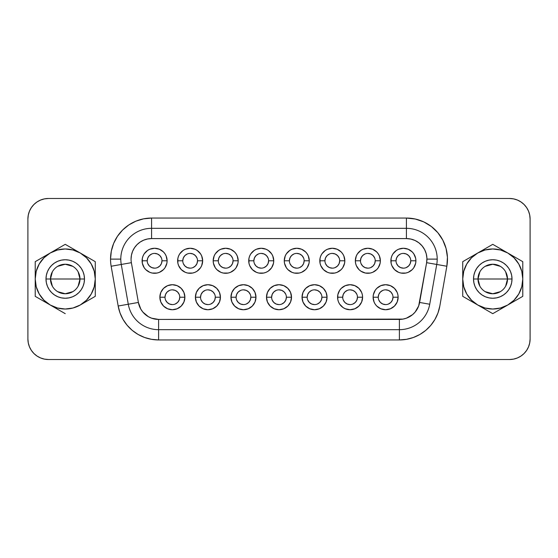<?xml version="1.0" encoding="UTF-8"?>
<svg xmlns="http://www.w3.org/2000/svg" width="558" height="558" viewBox="0 0 558 558"><rect width="100%" height="100%" fill="white"/><g stroke="black" fill="none" stroke-linecap="round" stroke-linejoin="round"><path stroke-width="0.84" d="M505.646 271.802L507.515 279A14.752 14.752 0 0 0 492.763 264.248A14.752 14.752 0 0 0 478.004 279L473.519 279A19.244 19.244 0 0 1 492.763 259.756A19.244 19.244 0 0 1 512.007 279L478.004 279A14.752 14.752 0 0 1 492.763 264.248A14.752 14.752 0 0 1 507.515 279L505.646 286.198M479.88 286.198L478.004 279L479.88 271.802M485.167 266.347L492.763 264.248L500.359 266.347M52.354 286.198L50.485 279A14.752 14.752 0 0 0 65.237 293.752A14.752 14.752 0 0 0 79.996 279L84.481 279A19.244 19.244 0 0 1 65.237 298.244A19.244 19.244 0 0 1 45.993 279L79.996 279A14.752 14.752 0 0 1 65.237 293.752A14.752 14.752 0 0 1 50.485 279L52.354 271.802M78.12 271.802L79.996 279L78.12 286.198M72.833 291.653L65.237 293.752L57.641 291.653M179.753 297.219A7.38 7.38 0 0 1 172.373 304.598A7.38 7.38 0 0 1 165.001 297.219A7.38 7.38 0 0 0 172.373 304.598A7.38 7.38 0 0 0 179.753 297.219L184.886 297.219A12.513 12.513 0 0 1 172.373 309.732A12.513 12.513 0 0 1 159.867 297.219L165.001 297.219L159.867 297.219L160.816 292.434L163.529 288.374L167.588 285.661L172.373 284.713L177.165 285.661L181.224 288.374L183.931 292.434L184.886 297.219L183.931 302.011L181.224 306.063L177.165 308.776L172.373 309.732L167.588 308.776L163.529 306.063L160.816 302.011L159.867 297.219A12.513 12.513 0 0 1 172.373 284.713A12.513 12.513 0 0 1 184.886 297.219L179.753 297.219A7.38 7.38 0 0 0 172.373 289.839A7.38 7.38 0 0 0 165.001 297.219A7.38 7.38 0 0 1 172.373 289.839A7.38 7.38 0 0 1 179.753 297.219L179.195 300.044L177.59 302.436L175.198 304.033M215.297 297.219A7.38 7.38 0 0 1 207.918 304.598A7.38 7.38 0 0 1 200.538 297.219A7.38 7.38 0 0 0 207.918 304.598A7.38 7.38 0 0 0 215.297 297.219L220.424 297.219A12.513 12.513 0 0 1 207.918 309.732A12.513 12.513 0 0 1 195.405 297.219L200.538 297.219L195.405 297.219L196.36 292.434L199.073 288.374L203.133 285.661L207.918 284.713L212.703 285.661L216.762 288.374L219.475 292.434L220.424 297.219L219.475 302.011L216.762 306.063L212.703 308.776L207.918 309.732L203.133 308.776L199.073 306.063L196.36 302.011L195.405 297.219A12.513 12.513 0 0 1 207.918 284.713A12.513 12.513 0 0 1 220.424 297.219L215.297 297.219A7.38 7.38 0 0 0 207.918 289.839A7.38 7.38 0 0 0 200.538 297.219A7.38 7.38 0 0 1 207.918 289.839A7.38 7.38 0 0 1 215.297 297.219L214.732 300.044L213.135 302.436L210.743 304.033M250.835 297.219A7.38 7.38 0 0 1 243.455 304.598A7.38 7.38 0 0 1 236.083 297.219A7.38 7.38 0 0 0 243.455 304.598A7.38 7.38 0 0 0 250.835 297.219L255.969 297.219A12.513 12.513 0 0 1 243.455 309.732A12.513 12.513 0 0 1 230.949 297.219L236.083 297.219L230.949 297.219L231.898 292.434L234.611 288.374L238.671 285.661L243.455 284.713L248.247 285.661L252.307 288.374L255.013 292.434L255.969 297.219L255.013 302.011L252.307 306.063L248.247 308.776L243.455 309.732L238.671 308.776L234.611 306.063L231.898 302.011L230.949 297.219A12.513 12.513 0 0 1 243.455 284.713A12.513 12.513 0 0 1 255.969 297.219L250.835 297.219A7.38 7.38 0 0 0 243.455 289.839A7.38 7.38 0 0 0 236.083 297.219A7.38 7.38 0 0 1 243.455 289.839A7.38 7.38 0 0 1 250.835 297.219L250.277 300.044L248.673 302.436L246.28 304.033M286.38 297.219A7.38 7.38 0 0 1 279 304.598A7.38 7.38 0 0 1 271.62 297.219A7.38 7.38 0 0 0 279 304.598A7.38 7.38 0 0 0 286.38 297.219L291.513 297.219A12.513 12.513 0 0 1 279 309.732A12.513 12.513 0 0 1 266.487 297.219L271.62 297.219L266.487 297.219L267.442 292.434L270.156 288.374L274.215 285.661L279 284.713L283.785 285.661L287.844 288.374L290.558 292.434L291.513 297.219L290.558 302.011L287.844 306.063L283.785 308.776L279 309.732L274.215 308.776L270.156 306.063L267.442 302.011L266.487 297.219A12.513 12.513 0 0 1 279 284.713A12.513 12.513 0 0 1 291.513 297.219L286.38 297.219A7.38 7.38 0 0 0 279 289.839A7.38 7.38 0 0 0 271.62 297.219A7.38 7.38 0 0 1 279 289.839A7.38 7.38 0 0 1 286.38 297.219L285.815 300.044L284.217 302.436L281.825 304.033M321.917 297.219A7.38 7.38 0 0 1 314.545 304.598A7.38 7.38 0 0 1 307.165 297.219A7.38 7.38 0 0 0 314.545 304.598A7.38 7.38 0 0 0 321.917 297.219L327.051 297.219A12.513 12.513 0 0 1 314.545 309.732A12.513 12.513 0 0 1 302.031 297.219L307.165 297.219L302.031 297.219L302.987 292.434L305.693 288.374L309.753 285.661L314.545 284.713L319.329 285.661L323.389 288.374L326.102 292.434L327.051 297.219L326.102 302.011L323.389 306.063L319.329 308.776L314.545 309.732L309.753 308.776L305.693 306.063L302.987 302.011L302.031 297.219A12.513 12.513 0 0 1 314.545 284.713A12.513 12.513 0 0 1 327.051 297.219L321.917 297.219A7.38 7.38 0 0 0 314.545 289.839A7.38 7.38 0 0 0 307.165 297.219A7.38 7.38 0 0 1 314.545 289.839A7.38 7.38 0 0 1 321.917 297.219L321.359 300.044L319.755 302.436L317.363 304.033M342.703 297.219L337.576 297.219A12.513 12.513 0 0 1 350.082 284.713A12.513 12.513 0 0 1 362.595 297.219L361.64 302.011L358.927 306.063L354.867 308.776L350.082 309.732L345.297 308.776L343.135 307.618L339.683 304.173L338.525 302.011L337.813 299.66L337.813 294.777L339.683 290.272L341.238 288.374L345.297 285.661L350.082 284.713L354.867 285.661L358.927 288.374L361.64 292.434L362.351 294.777L362.595 297.219L357.462 297.219A7.38 7.38 0 0 0 350.082 289.839A7.38 7.38 0 0 0 342.703 297.219A7.38 7.38 0 0 1 350.082 289.839A7.38 7.38 0 0 1 357.462 297.219A7.38 7.38 0 0 1 350.082 304.598A7.38 7.38 0 0 1 342.703 297.219A7.38 7.38 0 0 0 350.082 304.598A7.38 7.38 0 0 0 357.462 297.219L362.595 297.219A12.513 12.513 0 0 1 350.082 309.732A12.513 12.513 0 0 1 337.576 297.219L342.703 297.219L343.268 294.394L344.865 292.001L347.257 290.404M378.247 297.219L373.114 297.219A12.513 12.513 0 0 1 385.627 284.713A12.513 12.513 0 0 1 398.133 297.219L397.184 302.011L394.471 306.063L390.412 308.776L385.627 309.732L380.835 308.776L376.776 306.063L375.22 304.173L374.069 302.011L373.114 297.219L373.358 294.777L375.22 290.272L376.776 288.374L380.835 285.661L385.627 284.713L390.412 285.661L394.471 288.374L397.184 292.434L397.896 294.777L398.133 297.219L392.999 297.219A7.38 7.38 0 0 0 385.627 289.839A7.38 7.38 0 0 0 378.247 297.219A7.38 7.38 0 0 0 385.627 304.598A7.38 7.38 0 0 0 392.999 297.219L398.133 297.219A12.513 12.513 0 0 1 385.627 309.732A12.513 12.513 0 0 1 373.114 297.219L378.247 297.219A7.38 7.38 0 0 1 385.627 289.839A7.38 7.38 0 0 1 392.999 297.219A7.38 7.38 0 0 1 385.627 304.598A7.38 7.38 0 0 1 378.247 297.219L378.805 294.394L380.41 292.001L382.802 290.404M147.228 260.781L142.095 260.781A12.513 12.513 0 0 1 154.608 248.268A12.513 12.513 0 0 1 167.114 260.781L166.877 263.223L165.008 267.728L163.452 269.626L159.393 272.339L157.042 273.05L152.167 273.05L149.816 272.339L145.757 269.626L144.201 267.728L142.332 263.223L142.332 258.34L143.05 255.989L144.201 253.827L147.654 250.382L149.816 249.224L154.608 248.268L159.393 249.224L163.452 251.937L165.008 253.827L166.165 255.989L167.114 260.781L161.98 260.781A7.38 7.38 0 0 0 154.608 253.402A7.38 7.38 0 0 0 147.228 260.781A7.38 7.38 0 0 0 154.608 268.161A7.38 7.38 0 0 0 161.98 260.781L167.114 260.781A12.513 12.513 0 0 1 154.608 273.287A12.513 12.513 0 0 1 142.095 260.781L147.228 260.781A7.38 7.38 0 0 1 154.608 253.402A7.38 7.38 0 0 1 161.98 260.781A7.38 7.38 0 0 1 154.608 268.161A7.38 7.38 0 0 1 147.228 260.781L147.786 257.956L149.391 255.564L151.783 253.967M182.766 260.781L177.639 260.781A12.513 12.513 0 0 1 190.145 248.268A12.513 12.513 0 0 1 202.659 260.781L201.703 265.566L200.545 267.728L197.1 271.181L194.93 272.339L192.587 273.05L187.704 273.05L185.361 272.339L181.301 269.626L178.588 265.566L177.876 263.223L177.876 258.34L178.588 255.989L179.746 253.827L183.198 250.382L185.361 249.224L190.145 248.268L194.93 249.224L197.1 250.382L200.545 253.827L201.703 255.989L202.659 260.781L197.525 260.781A7.38 7.38 0 0 0 190.145 253.402A7.38 7.38 0 0 0 182.766 260.781A7.38 7.38 0 0 0 190.145 268.161A7.38 7.38 0 0 0 197.525 260.781L202.659 260.781A12.513 12.513 0 0 1 190.145 273.287A12.513 12.513 0 0 1 177.639 260.781L182.766 260.781A7.38 7.38 0 0 1 190.145 253.402A7.38 7.38 0 0 1 197.525 260.781A7.38 7.38 0 0 1 190.145 268.161A7.38 7.38 0 0 1 182.766 260.781L183.331 257.956L184.928 255.564L187.321 253.967M218.311 260.781L213.177 260.781A12.513 12.513 0 0 1 225.69 248.268A12.513 12.513 0 0 1 238.196 260.781L237.959 263.223L236.09 267.728L234.534 269.626L230.475 272.339L228.131 273.05L223.249 273.05L220.898 272.339L216.839 269.626L215.283 267.728L213.421 263.223L213.177 260.781L214.132 255.989L215.283 253.827L218.736 250.382L220.898 249.224L225.69 248.268L230.475 249.224L234.534 251.937L236.09 253.827L237.248 255.989L238.196 260.781L233.063 260.781A7.38 7.38 0 0 0 225.69 253.402A7.38 7.38 0 0 0 218.311 260.781A7.38 7.38 0 0 0 225.69 268.161A7.38 7.38 0 0 0 233.063 260.781L238.196 260.781A12.513 12.513 0 0 1 225.69 273.287A12.513 12.513 0 0 1 213.177 260.781L218.311 260.781A7.38 7.38 0 0 1 225.69 253.402A7.38 7.38 0 0 1 233.063 260.781A7.38 7.38 0 0 1 225.69 268.161A7.38 7.38 0 0 1 218.311 260.781L218.869 257.956L220.473 255.564L222.865 253.967M253.848 260.781L248.722 260.781A12.513 12.513 0 0 1 261.228 248.268A12.513 12.513 0 0 1 273.741 260.781L273.497 263.223L271.634 267.728L268.182 271.181L266.02 272.339L263.669 273.05L258.786 273.05L256.443 272.339L252.383 269.626L249.67 265.566L248.959 263.223L248.959 258.34L249.67 255.989L250.828 253.827L254.281 250.382L256.443 249.224L261.228 248.268L266.02 249.224L268.182 250.382L271.634 253.827L272.785 255.989L273.741 260.781L268.607 260.781A7.38 7.38 0 0 0 261.228 253.402A7.38 7.38 0 0 0 253.848 260.781A7.38 7.38 0 0 0 261.228 268.161A7.38 7.38 0 0 0 268.607 260.781L273.741 260.781A12.513 12.513 0 0 1 261.228 273.287A12.513 12.513 0 0 1 248.722 260.781L253.848 260.781A7.38 7.38 0 0 1 261.228 253.402A7.38 7.38 0 0 1 268.607 260.781A7.38 7.38 0 0 1 261.228 268.161A7.38 7.38 0 0 1 253.848 260.781L254.413 257.956L256.01 255.564L258.403 253.967M289.393 260.781L284.259 260.781A12.513 12.513 0 0 1 296.772 248.268A12.513 12.513 0 0 1 309.278 260.781L309.041 263.223L307.172 267.728L305.617 269.626L301.557 272.339L299.214 273.05L294.331 273.05L291.98 272.339L287.928 269.626L286.366 267.728L284.503 263.223L284.259 260.781L285.215 255.989L286.366 253.827L289.818 250.382L291.98 249.224L296.772 248.268L301.557 249.224L305.617 251.937L307.172 253.827L308.33 255.989L309.278 260.781L304.152 260.781A7.38 7.38 0 0 0 296.772 253.402A7.38 7.38 0 0 0 289.393 260.781A7.38 7.38 0 0 0 296.772 268.161A7.38 7.38 0 0 0 304.152 260.781L309.278 260.781A12.513 12.513 0 0 1 296.772 273.287A12.513 12.513 0 0 1 284.259 260.781L289.393 260.781A7.38 7.38 0 0 1 296.772 253.402A7.38 7.38 0 0 1 304.152 260.781A7.38 7.38 0 0 1 296.772 268.161A7.38 7.38 0 0 1 289.393 260.781L289.958 257.956L291.555 255.564L293.947 253.967M324.937 260.781L319.804 260.781A12.513 12.513 0 0 1 332.31 248.268A12.513 12.513 0 0 1 344.823 260.781L344.579 263.223L342.717 267.728L341.161 269.626L337.102 272.339L334.751 273.05L329.869 273.05L327.525 272.339L323.466 269.626L320.752 265.566L320.041 263.223L320.041 258.34L320.752 255.989L321.91 253.827L325.363 250.382L327.525 249.224L332.31 248.268L337.102 249.224L341.161 251.937L342.717 253.827L343.868 255.989L344.823 260.781L339.689 260.781A7.38 7.38 0 0 0 332.31 253.402A7.38 7.38 0 0 0 324.937 260.781A7.38 7.38 0 0 0 332.31 268.161A7.38 7.38 0 0 0 339.689 260.781L344.823 260.781A12.513 12.513 0 0 1 332.31 273.287A12.513 12.513 0 0 1 319.804 260.781L324.937 260.781A7.38 7.38 0 0 1 332.31 253.402A7.38 7.38 0 0 1 339.689 260.781A7.38 7.38 0 0 1 332.31 268.161A7.38 7.38 0 0 1 324.937 260.781L325.495 257.956L327.093 255.564L329.492 253.967M360.475 260.781L355.341 260.781A12.513 12.513 0 0 1 367.855 248.268A12.513 12.513 0 0 1 380.361 260.781L380.124 263.223L378.254 267.728L376.699 269.626L372.639 272.339L370.296 273.05L365.413 273.05L360.9 271.181L359.01 269.626L356.297 265.566L355.586 263.223L355.341 260.781L356.297 255.989L357.455 253.827L360.9 250.382L363.07 249.224L367.855 248.268L372.639 249.224L376.699 251.937L378.254 253.827L379.412 255.989L380.361 260.781L375.234 260.781A7.38 7.38 0 0 0 367.855 253.402A7.38 7.38 0 0 0 360.475 260.781A7.38 7.38 0 0 0 367.855 268.161A7.38 7.38 0 0 0 375.234 260.781L380.361 260.781A12.513 12.513 0 0 1 367.855 273.287A12.513 12.513 0 0 1 355.341 260.781L360.475 260.781A7.38 7.38 0 0 1 367.855 253.402A7.38 7.38 0 0 1 375.234 260.781A7.38 7.38 0 0 1 367.855 268.161A7.38 7.38 0 0 1 360.475 260.781L361.04 257.956L362.637 255.564L365.03 253.967M396.02 260.781L390.886 260.781A12.513 12.513 0 0 1 403.392 248.268A12.513 12.513 0 0 1 415.905 260.781L415.668 263.223L413.799 267.728L412.243 269.626L408.184 272.339L405.833 273.05L400.958 273.05L398.607 272.339L394.548 269.626L391.835 265.566L391.123 263.223L391.123 258.34L391.835 255.989L392.992 253.827L396.445 250.382L398.607 249.224L403.392 248.268L408.184 249.224L412.243 251.937L413.799 253.827L415.668 258.34L415.905 260.781L410.772 260.781A7.38 7.38 0 0 0 403.392 253.402A7.38 7.38 0 0 0 396.02 260.781A7.38 7.38 0 0 0 403.392 268.161A7.38 7.38 0 0 0 410.772 260.781L415.905 260.781A12.513 12.513 0 0 1 403.392 273.287A12.513 12.513 0 0 1 390.886 260.781L396.02 260.781A7.38 7.38 0 0 1 403.392 253.402A7.38 7.38 0 0 1 410.772 260.781A7.38 7.38 0 0 1 403.392 268.161A7.38 7.38 0 0 1 396.02 260.781L396.578 257.956L398.182 255.564L400.574 253.967M131.374 262.679L138.384 302.45L128.277 304.236L138.384 302.45L131.374 262.679L121.26 264.457L131.374 262.679A20.527 20.527 0 0 1 131.06 259.114A20.527 20.527 0 0 0 131.374 262.679L138.384 302.45L140.825 309.153L142.876 312.082L148.337 316.665L151.581 318.179L158.605 319.42L402.96 319.106L406.419 318.179L412.592 314.614L415.124 312.082L418.688 305.91L426.626 262.679L436.74 264.457A30.795 30.795 0 0 0 437.207 259.114L426.954 259.114L437.207 259.114A30.795 30.795 0 0 1 436.74 264.457L429.723 304.236A30.795 30.795 0 0 1 399.395 329.68L158.605 329.68A30.795 30.795 0 0 1 128.277 304.236L121.26 264.457A30.795 30.795 0 0 1 120.793 259.114L110.533 259.114A41.062 41.062 0 0 1 151.588 218.052L151.588 228.32L406.412 228.32A30.795 30.795 0 0 1 437.207 259.114A30.795 30.795 0 0 0 406.412 228.32L406.412 218.052L151.588 218.052L143.58 218.841L135.88 221.177L128.779 224.972L122.558 230.077L117.452 236.299L113.658 243.4L111.321 251.1L110.533 259.114A41.062 41.062 0 0 0 111.154 266.243L118.17 306.014L120.019 312.933L123.046 319.42L127.147 325.279L132.211 330.343L138.077 334.444L144.557 337.471L151.476 339.32L158.605 339.948L399.395 339.948L406.524 339.32L413.443 337.471L419.923 334.444L425.789 330.343L430.853 325.279L434.954 319.42L437.981 312.933L439.83 306.014L446.846 266.243L447.432 257.322L446.072 248.484L442.829 240.156L437.863 232.721L431.404 226.541L423.766 221.903L415.298 219.029L406.412 218.052A41.062 41.062 0 0 1 446.846 266.243L439.83 306.014A41.062 41.062 0 0 1 399.395 339.948L399.395 329.68L399.395 339.948L158.605 339.948L158.605 329.68L158.605 339.948A41.062 41.062 0 0 1 118.17 306.014L128.277 304.236L118.17 306.014L111.154 266.243L121.26 264.457L111.154 266.243A41.062 41.062 0 0 1 110.533 259.114L120.793 259.114A30.795 30.795 0 0 1 151.588 228.32L151.588 218.052L406.412 218.052L406.412 238.58L151.588 238.58L147.584 238.977L143.734 240.142L140.184 242.039L137.073 244.592L134.52 247.703L132.623 251.253L131.458 255.104L131.06 259.114A20.527 20.527 0 0 1 151.588 238.58L151.588 228.32L151.588 238.58A20.527 20.527 0 0 0 131.06 259.114M27.9 219.015L28.298 215.011L29.462 211.161L31.36 207.611L33.912 204.5L37.023 201.947L40.574 200.05L44.424 198.878L48.427 198.488L509.573 198.488A20.527 20.527 0 0 1 530.1 219.015L530.1 338.985L529.702 342.989L528.538 346.839L526.64 350.389L524.088 353.5L520.977 356.053L517.426 357.95L513.576 359.122L509.573 359.512L48.427 359.512A20.527 20.527 0 0 1 27.9 338.985L27.9 219.015A20.527 20.527 0 0 1 48.427 198.488L509.573 198.488L513.576 198.878L517.426 200.05L520.977 201.947L524.088 204.5L526.64 207.611L528.538 211.161L529.702 215.011L530.1 219.015L530.1 338.985A20.527 20.527 0 0 1 509.573 359.512L48.427 359.512L44.424 359.122L40.574 357.95L37.023 356.053L33.912 353.5L31.36 350.389L29.462 346.839L28.298 342.989L27.9 338.985L27.9 219.015L28.298 215.011L29.462 211.161M419.609 302.464A20.527 20.527 0 0 0 419.616 302.45L426.626 262.679L426.919 258.214L426.242 253.799L424.617 249.635L422.134 245.918L418.905 242.828L415.089 240.505L410.855 239.068L406.412 238.58L406.412 228.32L151.588 228.32A30.795 30.795 0 0 0 121.26 264.457L128.277 304.236A30.795 30.795 0 0 0 158.605 329.68L399.395 329.68A30.795 30.795 0 0 0 429.723 304.236L419.616 302.45L429.723 304.236L436.74 264.457L446.846 266.243L426.626 262.679A20.527 20.527 0 0 0 426.633 262.658M524.088 204.5L526.64 207.611L528.538 211.161L529.702 215.011M530.1 338.985L529.702 342.989L528.538 346.839M526.64 350.389L524.088 353.5M33.912 353.5L31.36 350.389L29.462 346.839L28.298 342.989M31.36 207.611L33.912 204.5M418.688 305.91A20.527 20.527 0 0 1 409.649 316.672A20.527 20.527 0 0 0 418.688 305.91M151.574 318.179A20.527 20.527 0 0 0 158.605 319.42L399.395 319.42A20.527 20.527 0 0 0 406.426 318.179A20.527 20.527 0 0 1 399.395 319.42L399.395 329.68L399.395 319.42L158.605 319.42L158.605 329.68L158.605 319.42A20.527 20.527 0 0 1 138.384 302.45A20.527 20.527 0 0 0 138.391 302.471M139.312 305.903A20.527 20.527 0 0 0 148.351 316.672M419.616 302.45A20.527 20.527 0 0 1 399.395 319.42M426.94 259.114A20.527 20.527 0 0 0 406.412 238.58A20.527 20.527 0 0 1 426.626 262.679M406.412 238.58L151.588 238.58L406.412 238.58M403.392 253.402L406.217 253.967L408.609 255.564L410.214 257.956M410.772 260.781L410.214 263.606L408.609 265.999L406.217 267.596M403.392 268.161L400.574 267.596L398.182 265.999L396.578 263.606M367.855 253.402L370.679 253.967L373.072 255.564L374.669 257.956M375.234 260.781L374.669 263.606L373.072 265.999L370.679 267.596M367.855 268.161L365.03 267.596L362.637 265.999L361.04 263.606M332.31 253.402L335.135 253.967L337.527 255.564L339.131 257.956M339.689 260.781L339.131 263.606L337.527 265.999L335.135 267.596M332.31 268.161L329.492 267.596L327.093 265.999L325.495 263.606M296.772 253.402L299.597 253.967L301.99 255.564L303.587 257.956M304.152 260.781L303.587 263.606L301.99 265.999L299.597 267.596M296.772 268.161L293.947 267.596L291.555 265.999L289.958 263.606M261.228 253.402L264.053 253.967L266.445 255.564L268.042 257.956M268.607 260.781L268.042 263.606L266.445 265.999L264.053 267.596M261.228 268.161L258.403 267.596L256.01 265.999L254.413 263.606M225.69 253.402L228.508 253.967L230.907 255.564L232.505 257.956M233.063 260.781L232.505 263.606L230.907 265.999L228.508 267.596M225.69 268.161L222.865 267.596L220.473 265.999L218.869 263.606M190.145 253.402L192.97 253.967L195.363 255.564L196.96 257.956M197.525 260.781L196.96 263.606L195.363 265.999L192.97 267.596M190.145 268.161L187.321 267.596L184.928 265.999L183.331 263.606M154.608 253.402L157.426 253.967L159.818 255.564L161.422 257.956M161.98 260.781L161.422 263.606L159.818 265.999L157.426 267.596M154.608 268.161L151.783 267.596L149.391 265.999L147.786 263.606M385.627 289.839L388.445 290.404L390.844 292.001L392.441 294.394M392.999 297.219L392.441 300.044L390.844 302.436L388.445 304.033M385.627 304.598L382.802 304.033L380.41 302.436L378.805 300.044M350.082 289.839L352.907 290.404L355.3 292.001L356.897 294.394M357.462 297.219L356.897 300.044L355.3 302.436L352.907 304.033M350.082 304.598L347.257 304.033L344.865 302.436L343.268 300.044M307.165 297.219L307.723 294.394L309.327 292.001L311.72 290.404M314.545 289.839L317.363 290.404L319.755 292.001L321.359 294.394M314.545 304.598L311.72 304.033L309.327 302.436L307.723 300.044M271.62 297.219L272.185 294.394L273.783 292.001L276.175 290.404M279 289.839L281.825 290.404L284.217 292.001L285.815 294.394M279 304.598L276.175 304.033L273.783 302.436L272.185 300.044M236.083 297.219L236.641 294.394L238.245 292.001L240.638 290.404M243.455 289.839L246.28 290.404L248.673 292.001L250.277 294.394M243.455 304.598L240.638 304.033L238.245 302.436L236.641 300.044M200.538 297.219L201.103 294.394L202.7 292.001L205.093 290.404M207.918 289.839L210.743 290.404L213.135 292.001L214.732 294.394M207.918 304.598L205.093 304.033L202.7 302.436L201.103 300.044M165.001 297.219L165.559 294.394L167.156 292.001L169.555 290.404M172.373 289.839L175.198 290.404L177.59 292.001L179.195 294.394M172.373 304.598L169.555 304.033L167.156 302.436L165.559 300.044M65.237 313.666L35.217 296.333L35.217 261.667L57.983 248.519L65.237 244.334L95.265 261.667L95.265 296.333L80.247 305.003A30.027 30.027 0 0 1 50.227 305.003L65.237 313.666M65.237 279L50.485 279A14.752 14.752 0 0 1 65.237 264.248A14.752 14.752 0 0 1 79.996 279L65.237 279M57.641 266.347L65.237 264.248L72.833 266.347M50.485 279L45.993 279A19.244 19.244 0 0 1 65.237 259.756A19.244 19.244 0 0 1 84.481 279L79.996 279A14.752 14.752 0 0 0 65.237 264.248A14.752 14.752 0 0 0 50.485 279M50.227 252.997A30.027 30.027 0 0 1 80.247 252.997L65.237 244.334L35.217 261.667L35.217 296.333L50.227 305.003A30.027 30.027 0 0 1 50.227 252.997L44.005 257.768L39.234 263.99L36.235 271.23L35.217 279L36.235 286.77L39.234 294.01L44.005 300.232L50.227 305.003L57.467 308.002L65.237 309.027L73.007 308.002L80.247 305.003L86.469 300.232L91.24 294.01L94.239 286.77L95.265 279L95.265 261.667L80.247 252.997A30.027 30.027 0 0 1 95.265 279L94.239 271.23L91.24 263.99L86.469 257.768L80.247 252.997L73.007 249.998L65.237 248.973L57.467 249.998L50.227 252.997M84.481 279L84.112 282.753L83.016 286.366L81.238 289.693L78.845 292.608L75.93 295.001L72.603 296.779L68.99 297.874L65.237 298.244L61.485 297.874L57.872 296.779L54.544 295.001L51.629 292.608L49.237 289.693L47.458 286.366L46.363 282.753L45.993 279L46.363 275.247L47.458 271.634L49.237 268.307L51.629 265.392L54.544 262.999L57.872 261.221L61.485 260.126L65.237 259.756L68.99 260.126L72.603 261.221L75.93 262.999L78.845 265.392L81.238 268.307L83.016 271.634L84.112 275.247L84.481 279M95.265 279A30.027 30.027 0 0 1 80.247 305.003L95.265 296.333L95.265 279M522.783 296.333L522.783 261.667L500.017 248.519L492.763 244.334L462.735 261.667L462.735 296.333L492.763 313.666L522.783 296.333L522.783 279A30.027 30.027 0 0 1 507.773 305.003L522.783 296.333M492.763 279L507.515 279A14.752 14.752 0 0 1 492.763 293.752A14.752 14.752 0 0 1 478.004 279L492.763 279M500.359 291.653L492.763 293.752L485.167 291.653M507.515 279L512.007 279A19.244 19.244 0 0 1 492.763 298.244A19.244 19.244 0 0 1 473.519 279L478.004 279A14.752 14.752 0 0 0 492.763 293.752A14.752 14.752 0 0 0 507.515 279M477.753 305.003A30.027 30.027 0 0 1 462.735 279L462.735 296.333L477.753 305.003L484.993 308.002L492.763 309.027L500.533 308.002L507.773 305.003L513.995 300.232L518.766 294.01L521.765 286.77L522.783 279L522.783 261.667L492.763 244.334L462.735 261.667L462.735 279A30.027 30.027 0 0 1 507.773 252.997A30.027 30.027 0 0 1 522.783 279L521.765 271.23L518.766 263.99L513.995 257.768L507.773 252.997L500.533 249.998L492.763 248.973L484.993 249.998L477.753 252.997L471.531 257.768L466.76 263.99L463.761 271.23L462.735 279L463.761 286.77L466.76 294.01L471.531 300.232L477.753 305.003L492.763 313.666L507.773 305.003A30.027 30.027 0 0 1 477.753 305.003M512.007 279L511.637 282.753L510.542 286.366L508.763 289.693L506.371 292.608L503.455 295.001L500.128 296.779L496.515 297.874L492.763 298.244L489.01 297.874L485.397 296.779L482.07 295.001L479.155 292.608L476.762 289.693L474.984 286.366L473.888 282.753L473.519 279L473.888 275.247L474.984 271.634L476.762 268.307L479.155 265.392L482.07 262.999L485.397 261.221L489.01 260.126L492.763 259.756L496.515 260.126L500.128 261.221L503.455 262.999L506.371 265.392L508.763 268.307L510.542 271.634L511.637 275.247L512.007 279"/></g></svg>
